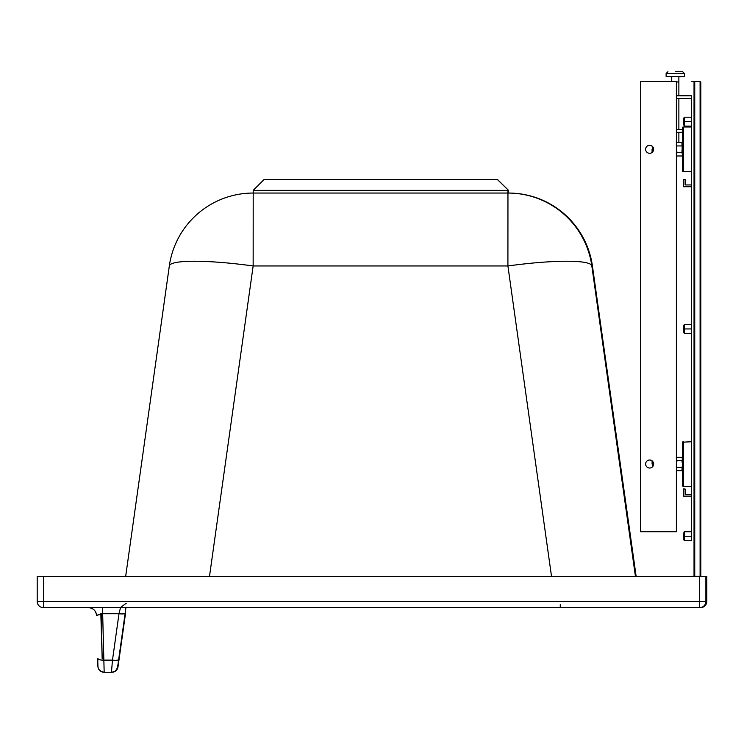 <?xml version="1.0" encoding="UTF-8"?>
<svg xmlns="http://www.w3.org/2000/svg" width="744" height="744" viewBox="0 0 744 744"><rect width="100%" height="100%" fill="white"/><g stroke="black" fill="none" stroke-linecap="round" stroke-linejoin="round"><path stroke-width="1.12" d="M37.2 576.433L37.2 601.403L37.2 576.433L706.8 576.433L706.8 601.403A6.24 6.24 90 0 1 700.56 607.643L700.56 607.643A6.24 6.24 0 0 0 703.35 606.983L703.35 606.983A6.24 6.24 0 0 0 706.8 601.403L705.898 601.403A6.24 6.24 90 0 1 699.658 607.643L700.56 607.643M630.14 536.229L633.386 559.181L630.14 536.229M43.44 576.433L43.44 601.403L37.2 601.403A6.24 6.24 -90 0 0 43.44 607.643L699.658 607.643L699.658 601.403L705.898 601.403L705.898 576.433M125.941 607.643L125.178 613.084A6.24 1.497 -172 0 1 118.994 613.726L102.663 613.726L102.663 607.643L88.499 607.643A8.026 8.026 90 0 1 96.515 615.446L100.831 613.781M592.41 265.906A84.704 42.036 172 0 1 592.41 265.933A84.704 42.036 172 0 1 592.419 265.961A84.704 84.704 -90 0 0 508.533 193.049L253.202 193.049L508.245 193.049L508.245 190.371L508.533 193.049L508.533 190.371L497.531 179.676M551.518 576.433L507.91 265.961A84.704 11.681 -8 0 1 591.833 265.961L592.419 265.961L636.157 576.433L592.41 265.933A84.704 84.704 0 0 0 508.533 193.049L508.533 193.049M169.325 265.952A84.704 84.704 90 0 1 253.202 193.049A84.704 84.704 0 0 0 169.325 265.952L125.662 576.433L169.325 265.961A84.704 11.672 8 0 1 169.325 265.952A84.704 11.672 8 0 1 253.155 265.961L253.202 190.371L507.957 190.371L507.957 193.049A84.704 84.704 -90 0 1 591.833 265.961L635.441 576.433M103.928 659.035L102.179 658.654L101.221 613.726M125.569 613.084L119.049 659.472L125.569 613.084M117.998 666.912A6.24 6.24 90 0 1 111.814 672.278L115.311 671.209L117.998 666.894L119.049 659.472L117.626 666.912A6.24 6.24 90 0 1 111.451 672.278L104.169 672.278L102.663 613.726L96.515 615.446C95.939 610.684 93.27 608.09 88.499 607.643M118.668 659.472A6.24 1.497 -172 0 1 112.484 660.114L111.451 672.278A6.24 6.24 90 0 0 117.626 666.912L125.178 613.084M97.715 658.775C98.282 665.694 95.883 670.335 104.169 672.278A6.24 6.24 -90 0 1 97.929 666.215L97.715 658.775A6.24 1.507 -1.6 0 0 103.955 660.114L112.484 660.114L118.994 613.726L120.509 607.643M98.106 659.286L98.096 658.775A6.24 1.507 178.4 0 0 102.216 660.077M706.8 576.433L706.8 601.403M37.2 601.403A6.24 6.24 0 0 0 43.44 607.643L43.44 601.403L699.658 601.403L699.658 576.433M100.97 615.325A12.481 12.481 -90 0 0 100.831 613.754L102.179 658.654M96.869 614.804A8.026 8.026 90 0 1 96.906 615.446M253.202 190.371L263.906 179.676L497.262 179.676M497.662 179.676L508.533 190.371M691.362 494.332L685.112 494.332L685.112 488.985L683.336 488.985L683.336 496.118L691.362 496.118M691.362 184.949L685.112 184.949L685.112 179.602L683.336 179.602L683.336 186.735L691.362 186.735M691.316 104.709L691.316 109.163L691.316 104.709M691.316 127.001L691.316 128.089M691.316 117.189L691.316 98.468L691.316 117.189M666.168 76.623L666.168 73.498L684.443 73.498L684.443 76.623L666.131 76.623L666.131 73.498L667.917 71.722M671.702 81.524L671.702 76.623M691.353 104.709L691.353 109.163L691.353 104.709M676.38 95.79L691.353 95.79A2.678 2.678 -90 0 1 691.362 95.79M682.443 132.348L676.38 132.348M676.38 129.67L682.443 129.67M682.443 127.847L683.336 127.001L683.336 171.576A0.893 0.893 -90 0 1 682.443 170.683L682.443 127.884A0.893 0.893 90 0 1 683.336 127.001L691.362 127.001L691.353 98.468L676.38 98.468M675.31 71.722L682.667 71.722L675.31 71.722M678.872 76.623L678.872 95.79L678.872 81.97L676.38 81.97M671.739 81.524L671.739 76.623M691.316 540.702L691.316 95.79M691.316 531.783L691.316 496.118M691.316 494.332L691.316 485.218M691.316 442.82L691.316 333.405M691.316 324.486L691.316 186.735M691.316 184.949L691.316 170.488M691.362 117.189L684.313 117.189L684.313 119.421L684.266 117.189A10.695 10.695 0 0 0 684.266 126.108L691.362 126.108M684.313 121.644L684.313 123.876L684.313 119.421L684.313 121.644L691.362 121.644M684.313 328.941L684.266 324.486A10.695 10.695 0 0 0 684.266 333.405L691.362 333.405L691.362 324.486L684.313 324.486L684.303 333.405L684.313 328.941L691.362 328.941M684.313 536.238L684.266 531.783A10.695 10.695 0 0 0 684.266 540.702L691.362 540.702L691.362 531.783L684.313 531.783L684.303 540.702L684.313 536.238L691.362 536.238M691.362 81.524L694.031 81.524L694.031 576.358L691.362 576.358M684.313 123.876L684.303 126.108L684.313 123.876M681.923 457.328L682.443 459.002L682.555 442.187L691.362 441.731L691.362 486.316L683.336 486.316A0.893 0.893 -90 0 1 682.443 485.423L683.336 486.316L683.336 441.731A0.893 0.893 90 0 0 682.443 442.624L682.443 458.22L681.923 457.328L676.854 457.328L676.575 457.886M681.923 460.676L682.443 464.024L682.443 459.002L681.923 460.676L676.901 460.676L676.38 459.002L676.901 457.328L676.38 458.146M676.38 155.087L676.901 155.98L681.923 155.98L682.443 155.087L682.443 170.683L682.443 154.306L681.923 152.632L676.901 152.632L676.575 155.422M676.38 155.161L676.901 155.98M652.088 464.024L652.088 461.01L652.088 464.024M652.088 149.284L652.088 152.297L652.088 149.284M649.614 153.301A4.008 4.008 90 0 0 652.153 152.371A4.008 4.008 -90 0 1 649.614 153.301M652.153 146.205A4.008 4.008 90 0 0 649.614 145.275A4.008 4.008 -90 0 1 652.153 146.205L652.088 146.28M640.668 531.783L640.714 81.524L640.668 531.783M649.614 468.032A4.008 4.008 90 0 0 652.153 467.102A4.008 4.008 90 0 1 649.614 468.032M652.153 460.936A4.008 4.008 90 0 0 649.614 460.006A4.008 4.008 90 0 1 652.153 460.936M682.397 442.624L683.29 441.731A0.893 0.893 90 0 0 682.397 442.624L682.397 458.146M683.29 486.316A0.893 0.893 -90 0 1 682.397 485.423L682.397 469.892L682.397 485.479L683.29 486.316M682.397 127.847L683.29 127.001A0.893 0.893 90 0 0 682.397 127.884L682.397 129.67M683.29 171.576A0.893 0.893 -90 0 1 682.397 170.683L682.397 155.161L682.397 170.748L683.29 171.576M682.443 442.624L682.443 485.423L682.443 464.024L681.923 470.71L676.901 470.71L676.38 469.036L676.901 460.676M681.923 470.71L682.443 469.817L682.443 485.423M681.923 467.372L676.901 467.372M676.901 470.71L676.38 469.817M681.923 155.98L682.443 154.306L681.923 142.597L676.901 142.597L676.38 144.271L676.901 152.632M681.923 145.945L676.901 145.945M681.923 142.597L682.443 143.49L681.923 152.632M676.873 142.634L676.38 143.49M652.683 466.627L652.683 461.42M652.125 464.024L652.125 461.01L652.125 464.024M652.683 146.68L652.683 151.888M652.125 149.284L652.125 152.297L652.125 149.284M649.633 153.301A4.008 4.008 -90 0 1 645.625 149.284A4.008 4.008 -90 0 1 649.633 145.275A4.008 4.008 -90 0 1 653.641 149.284A4.008 4.008 -90 0 1 649.633 153.301A4.008 4.008 90 0 0 653.641 149.284A4.008 4.008 90 0 0 649.633 145.275M649.633 468.032A4.008 4.008 90 0 0 653.641 464.024A4.008 4.008 90 0 0 649.633 460.006A4.008 4.008 90 0 0 645.625 464.024A4.008 4.008 90 0 0 649.633 468.032A4.008 4.008 90 0 0 653.641 464.024A4.008 4.008 90 0 0 649.633 460.006M640.714 531.783L676.38 531.783L676.38 81.524L640.714 81.524M682.443 467.585L682.443 460.452M682.443 145.722L682.443 152.855M682.443 170.683L683.336 171.576L691.362 171.576L691.362 127.001M700.095 576.358L700.095 81.524L700.811 82.24L700.811 575.651L700.095 576.358L694.747 576.358L694.031 575.661M700.095 81.524L694.747 81.524L694.031 82.221M694.701 81.524L694.031 81.989M694.031 575.903L694.701 576.358M560.269 604.519L560.269 607.643M209.492 576.433L253.155 265.961L507.91 265.961L507.957 193.049M667.954 71.722L666.131 73.498M682.397 143.415L682.397 132.348M682.443 127.884L682.443 143.49L682.443 127.884M694.747 81.524L694.747 576.358M126.331 603.179L120.351 607.643M684.443 73.498L682.667 71.722M678.872 142.597L678.872 132.348L678.872 142.597M678.872 129.67L678.872 98.468L678.872 129.67M684.303 117.189A10.695 10.695 0 0 0 684.303 126.108M684.303 324.486A10.695 10.695 0 0 0 684.303 333.405M684.303 531.783A10.695 10.695 0 0 0 684.303 540.702M682.397 469.892L682.397 485.423M682.397 155.161L682.397 170.683M676.38 458.22L676.901 457.328M700.811 575.651L700.811 82.24"/></g></svg>
